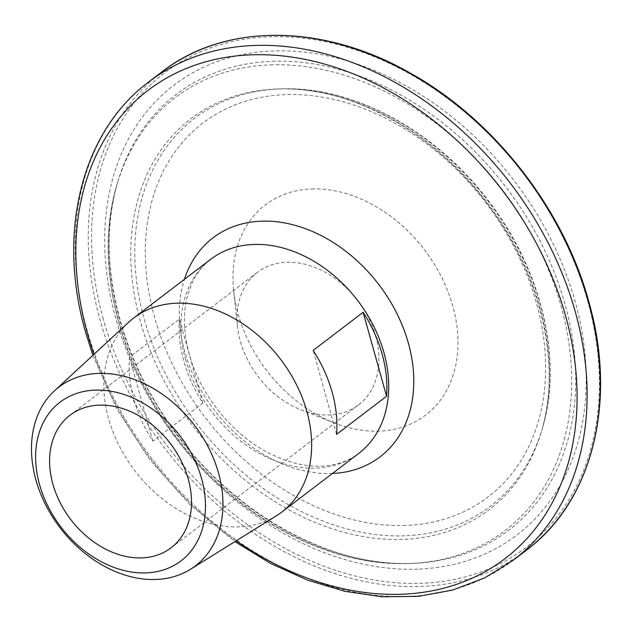 <?xml version="1.0" encoding="UTF-8"?>
<svg xmlns="http://www.w3.org/2000/svg" width="632" height="632" viewBox="0 0 632 632"><rect width="100%" height="100%" fill="white"/><g stroke="black" fill="none" stroke-linecap="round" stroke-linejoin="round"><path stroke-width="0.47" stroke-dasharray="3.16 2.37" d="M375.669 336.113A83.361 62.639 52.7 0 1 358.526 404.907A83.361 62.639 52.7 0 1 329.304 414.971A83.361 62.639 52.7 0 1 300.943 409.797A83.361 62.639 52.7 0 1 240.302 341.122A83.361 62.639 52.7 0 1 237.482 326.562A83.361 62.639 52.7 0 1 257.445 272.329A83.361 62.639 52.7 0 1 286.667 262.264A83.361 62.639 52.7 0 1 375.669 336.113M311.663 188.96A132.183 99.335 52.7 0 1 452.796 306.062A132.183 99.335 52.7 0 1 379.279 431.119A132.183 99.335 52.7 0 1 334.304 422.911A132.183 99.335 52.7 0 1 233.674 290.918A132.183 99.335 52.7 0 1 311.663 188.96M276.358 515.823A122.055 91.727 52.7 0 1 108.633 418.716A122.055 91.727 52.7 0 1 128.731 322.178M179.417 319.089A122.055 91.727 -127.3 0 0 183.88 361.338A122.055 91.727 -127.3 0 0 202.856 403.058L152.873 441.16A122.055 91.727 52.7 0 1 133.905 399.448A122.055 91.727 52.7 0 1 129.434 357.199L179.417 319.089L202.856 403.058M336.587 434.358L313.148 350.397M152.873 441.16L129.434 357.199M272.329 61.288A274.083 205.969 52.7 0 1 564.976 304.118A274.083 205.969 52.7 0 1 412.522 563.428A274.083 205.969 52.7 0 1 408.691 563.531A274.083 205.969 52.7 0 1 178.627 437.233A274.083 205.969 52.7 0 1 117.773 181.945A274.083 205.969 52.7 0 1 272.329 61.288M270.433 64.875A272.155 204.523 52.7 0 1 561.026 305.991A272.155 204.523 52.7 0 1 409.647 563.475A272.155 204.523 52.7 0 1 405.839 563.578A272.155 204.523 52.7 0 1 177.402 438.173A272.155 204.523 52.7 0 1 116.967 184.678A272.155 204.523 52.7 0 1 270.433 64.875M277.164 88.97A245.848 184.749 52.7 0 1 280.6 88.883A245.848 184.749 52.7 0 1 486.964 202.161A245.848 184.749 52.7 0 1 541.553 431.158A245.848 184.749 52.7 0 1 402.924 539.38A245.848 184.749 52.7 0 1 140.415 321.57A245.848 184.749 52.7 0 1 277.164 88.97M404.812 535.794A243.92 183.304 52.7 0 1 144.365 319.697A243.92 183.304 52.7 0 1 280.039 88.922A243.92 183.304 52.7 0 1 283.452 88.828A243.92 183.304 52.7 0 1 488.196 201.229A243.92 183.304 52.7 0 1 542.359 428.425A243.92 183.304 52.7 0 1 404.812 535.794M405.61 525.445A235.151 176.715 52.7 0 1 154.532 317.106A235.151 176.715 52.7 0 1 285.332 94.634A235.151 176.715 52.7 0 1 536.41 302.965A235.151 176.715 52.7 0 1 405.61 525.445M417.815 569.14A282.852 212.557 52.7 0 1 115.798 318.544A282.852 212.557 52.7 0 1 273.127 50.939A282.852 212.557 52.7 0 1 575.144 301.535A282.852 212.557 52.7 0 1 417.815 569.14M185.697 359.956A122.055 91.727 52.7 0 1 210.804 259.223C203.172 265.013 197.058 272.653 192.452 282.133L187.57 295.436C182.877 312.887 183.454 332.503 189.3 354.268C199.957 394.013 231.304 433.354 267.146 452.157C290.712 464.338 312.366 468.596 332.124 464.931C342.378 462.987 351.274 459.132 358.81 453.357A122.055 91.727 52.7 0 1 185.697 359.956M332.416 473.471A137.729 103.498 52.7 0 1 184.71 351.479A137.729 103.498 52.7 0 1 184.418 279.344M513.461 560.063A300.682 225.956 52.7 0 1 87.019 329.983A300.682 225.956 52.7 0 1 148.868 81.828M526.519 550.109A300.682 225.956 52.7 0 1 100.077 320.029A300.682 225.956 52.7 0 1 161.926 71.874M103.261 319.01A298.296 224.17 52.7 0 1 269.177 36.79A298.296 224.17 52.7 0 1 587.689 301.069A298.296 224.17 52.7 0 1 421.765 583.289A298.296 224.17 52.7 0 1 103.261 319.01M236.186 540.826A294.409 221.247 52.7 0 1 93.978 354.299M280.6 88.883C351.771 86.663 436.301 133.565 489.231 206.388C541.403 275.757 561.714 365.533 541.553 431.158L542.359 428.425C563.349 359.411 541.411 268.805 487.936 200.099C435.811 131.258 354.979 86.892 283.452 88.828L280.6 88.883M408.691 563.531C328.672 565.948 234.796 513.705 175.925 432.841C117.907 355.682 95.156 255.826 117.773 181.945L116.967 184.678C93.654 261.482 117.607 361.551 176.281 437.889C234.33 515.475 325.085 565.751 405.839 563.578L408.691 563.531M171.09 547.802L358.526 404.907M70.01 415.224L257.445 272.329M92.888 355.31L116.975 409.102L149.594 459.377L189.434 504.139L234.922 541.616M300.943 409.797L334.304 422.911M237.482 326.562L233.674 290.918"/><path stroke-width="0.95" d="M201.561 478.519A99.769 74.971 -127.3 0 0 95.037 390.126A99.769 74.971 -127.3 0 0 39.539 484.515A99.769 74.971 -127.3 0 0 146.063 572.9A99.769 74.971 -127.3 0 0 201.561 478.519M35.89 479.814A112.464 84.514 52.7 0 1 54.415 390.868A112.464 84.514 52.7 0 1 146.324 384.683A112.464 84.514 52.7 0 1 218.538 473.052A112.464 84.514 52.7 0 1 190.445 569.298A112.464 84.514 52.7 0 1 35.89 479.814M54.415 390.868L128.731 322.178A122.055 91.727 52.7 0 1 133.739 317.975A122.055 91.727 52.7 0 1 306.852 411.377A122.055 91.727 52.7 0 1 281.746 512.11A122.055 91.727 52.7 0 1 276.358 515.823L190.445 569.298M313.148 350.397A122.055 91.727 52.7 0 1 332.124 392.109A122.055 91.727 52.7 0 1 336.587 434.358L386.571 396.248A122.055 91.727 -127.3 0 0 382.099 353.999A122.055 91.727 -127.3 0 0 363.131 312.287L313.148 350.397M188.233 479.009A83.361 62.639 52.7 0 1 171.09 547.802A83.361 62.639 52.7 0 1 52.867 484.025A83.361 62.639 52.7 0 1 70.01 415.224A83.361 62.639 52.7 0 1 188.233 479.009M386.571 396.248L363.131 312.287M133.739 317.975L210.804 259.223A122.055 91.727 52.7 0 1 383.916 352.617A122.055 91.727 52.7 0 1 358.81 453.357L281.746 512.11M184.418 279.344A137.729 103.498 52.7 0 1 296.045 225.616A137.729 103.498 52.7 0 1 408.383 343.2A137.729 103.498 52.7 0 1 332.416 473.471M93.978 354.299A294.409 221.247 52.7 0 1 87.414 333.38A294.409 221.247 52.7 0 1 251.173 54.834A294.409 221.247 52.7 0 1 565.529 315.676A294.409 221.247 52.7 0 1 497.992 563.697A294.409 221.247 52.7 0 1 236.186 540.826M92.888 355.31L85.581 332.258C56.769 232.473 81.52 131.883 148.868 81.828A300.682 225.956 52.7 0 1 575.31 311.908A300.682 225.956 52.7 0 1 513.461 560.063L526.519 550.109A300.682 225.956 52.7 0 0 588.368 301.954A300.682 225.956 52.7 0 0 161.926 71.874C224.873 22.673 323.276 23.265 410.097 73.02C493.632 119.282 563.491 208.584 588.732 301.385C617.527 401.288 592.745 500.971 526.519 550.109M148.868 81.828L161.926 71.874M234.922 541.616L270.551 563.436L307.492 580.129L344.969 591.331L382.218 596.782L418.463 596.339L452.923 589.98L484.831 577.806L513.461 560.063"/></g></svg>
